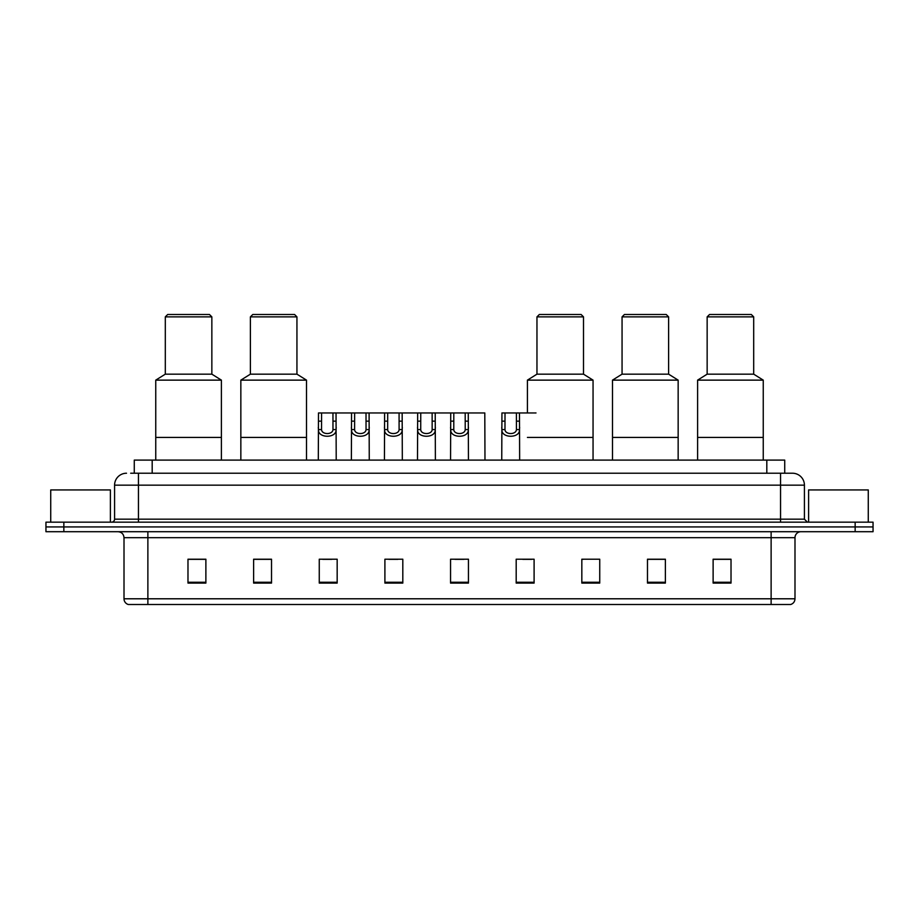 <?xml version="1.0" encoding="UTF-8"?>
<svg xmlns="http://www.w3.org/2000/svg" width="919" height="919" viewBox="0 0 919 919"><rect width="100%" height="100%" fill="white"/><g stroke="black" fill="none" stroke-linecap="round" stroke-linejoin="round"><path stroke-width="1.38" d="M130.693 473.228L138.447 473.228L130.693 473.228L134.277 473.228L134.277 460.097L784.723 460.097L784.723 473.228M126.512 473.228A11.936 11.936 0 0 0 114.576 485.163L114.576 519.178A2.987 2.987 0 0 1 111.59 522.164M804.424 485.163L138.447 485.163L138.447 473.228L792.488 473.228A11.936 11.936 0 0 1 804.424 485.163L804.424 519.178L807.41 522.164M63.848 522.164L45.95 522.164L45.95 526.932L63.848 526.932L45.95 526.932L45.95 531.71L63.848 531.71L63.848 526.932L855.152 526.932L63.848 526.932L63.848 522.164L855.152 522.164L855.152 526.932L873.05 526.932L855.152 526.932L855.152 531.71L63.848 531.71M873.05 522.164L873.05 526.932L873.05 522.164L855.152 522.164M792.304 473.228L788.307 473.228M790.397 604.507L128.603 604.507M128.304 604.507A5.962 5.962 0 0 1 124.008 598.786L147.879 598.786L147.879 604.507L771.121 604.507L771.121 598.786L794.992 598.786L794.992 537.672A5.962 5.962 0 0 1 800.966 531.71M124.008 598.786L124.008 537.672C123.651 534.054 121.664 532.067 118.034 531.71M731.019 583.083L731.019 559.212L713.121 559.212L713.121 583.083L731.019 583.083M665.379 583.083L665.379 559.212L647.481 559.212L647.481 583.083L665.379 583.083M599.739 583.083L599.739 559.212L581.83 559.212L581.83 583.083L599.739 583.083M534.1 583.083L534.1 559.212L516.191 559.212L516.191 583.083L534.1 583.083M205.879 583.083L205.879 559.212L187.981 559.212L187.981 583.083L205.879 583.083M271.519 583.083L271.519 559.212L253.621 559.212L253.621 583.083L271.519 583.083M337.17 583.083L337.17 559.212L319.261 559.212L319.261 583.083L337.17 583.083M402.809 583.083L402.809 559.212L384.9 559.212L384.9 583.083L402.809 583.083M468.449 583.083L468.449 559.212L450.551 559.212L450.551 583.083L468.449 583.083M873.05 531.71L873.05 526.932L873.05 531.71L855.152 531.71M771.121 604.507L790.225 604.507M581.83 559.338L583.209 559.338M388.909 559.338L397.858 559.338M322.787 559.338L331.736 559.338M522.75 559.338L531.71 559.338M455.02 559.338L463.98 559.338M271.519 559.338L253.621 559.338M205.879 559.338L187.981 559.338M665.379 559.338L647.481 559.338M731.019 559.338L713.121 559.338M110.395 522.164L110.395 489.93L50.729 489.93L50.729 522.164M221.399 460.097L221.399 380.133L155.748 380.133L155.748 437.421L221.399 437.421L155.748 437.421L155.748 460.097M221.399 380.133L211.852 374.159L165.305 374.159L155.748 380.133M211.852 374.159L211.852 316.871L165.305 316.871L165.305 374.159M211.852 316.871L209.463 314.493L167.683 314.493L165.305 316.871M868.271 522.164L868.271 489.93L808.605 489.93L808.605 522.164M306.498 460.097L306.498 380.133L240.847 380.133L240.847 437.421L306.498 437.421L240.847 437.421L240.847 460.097M306.498 380.133L296.94 374.159L250.393 374.159L240.847 380.133M296.94 374.159L296.94 316.871L250.393 316.871L250.393 374.159M296.94 316.871L294.562 314.493L252.782 314.493L250.393 316.871M593.054 380.133L527.414 380.133L536.96 374.159L583.508 374.159L593.054 380.133L593.054 437.421L527.414 437.421L593.054 437.421L593.054 460.097M583.508 374.159L583.508 316.871L536.96 316.871L536.96 374.159M583.508 316.871L581.118 314.493L539.35 314.493L536.96 316.871M678.153 460.097L678.153 380.133L612.502 380.133L612.502 437.421L678.153 437.421L612.502 437.421L612.502 460.097M678.153 380.133L668.607 374.159L622.06 374.159L612.502 380.133M668.607 374.159L668.607 316.871L622.06 316.871L622.06 374.159M668.607 316.871L666.218 314.493L624.438 314.493L622.06 316.871M763.252 460.097L763.252 380.133L697.601 380.133L697.601 437.421L763.252 437.421L697.601 437.421L697.601 460.097M763.252 380.133L753.695 374.159L707.148 374.159L697.601 380.133M753.695 374.159L753.695 316.871L707.148 316.871L707.148 374.159M753.695 316.871L751.317 314.493L709.537 314.493L707.148 316.871M321.57 412.953L321.535 429.575C321.753 434.871 332.77 434.871 332.977 429.575L332.954 412.953L318.491 412.953L318.307 460.097M332.954 412.953L336.032 412.953L336.216 460.097M336.216 427.427L336.044 429.575C336.756 438.466 317.756 438.466 318.468 429.575L318.307 427.427M354.631 412.953L354.596 429.575C354.814 434.871 365.831 434.871 366.038 429.575L366.015 412.953L351.552 412.953L351.368 460.097M366.015 412.953L369.093 412.953L369.266 460.097M369.266 427.427L369.105 429.575C369.817 438.466 350.817 438.466 351.529 429.575L351.368 427.427M387.692 412.953L387.657 429.575C387.864 434.871 398.892 434.871 399.099 429.575L399.076 412.953L384.613 412.953L384.429 460.097M399.076 412.953L402.154 412.953L402.327 460.097M402.327 427.427L402.166 429.575C402.878 438.466 383.878 438.466 384.59 429.575L384.429 427.427M420.753 412.953L420.718 429.575C420.925 434.871 431.953 434.871 432.16 429.575L432.137 412.953L417.674 412.953L417.49 460.097M432.137 412.953L435.215 412.953L435.388 460.097M435.388 427.427L435.227 429.575C435.939 438.466 416.939 438.466 417.651 429.575L417.49 427.427M453.802 412.953L453.779 429.575C453.986 434.871 465.014 434.871 465.221 429.575L465.198 412.953L450.735 412.953L450.551 460.097M465.198 412.953L468.265 412.953L468.449 460.097M468.449 427.427L468.288 429.575C469 438.466 450 438.466 450.712 429.575L450.551 427.427M505.013 412.953L504.979 429.575C505.186 434.871 516.214 434.871 516.421 429.575L516.398 412.953L501.935 412.953L501.751 460.097M516.398 412.953L519.476 412.953L519.649 460.097M519.649 427.427L519.488 429.575C520.2 438.466 501.2 438.466 501.912 429.575L501.751 427.427M336.032 412.953L351.552 412.953M369.093 412.953L384.613 412.953M402.154 412.953L417.674 412.953M435.215 412.953L450.735 412.953M468.265 412.953L484.795 412.953L484.979 460.097M519.476 412.953L536.007 412.953M152.186 473.228L152.186 460.097M766.814 473.228L766.814 460.097M138.447 522.164L138.447 485.163L114.576 485.163M114.576 519.178L804.424 519.178M780.553 473.228L780.553 522.164M771.121 531.71L771.121 537.672L124.008 537.672M794.992 537.672L771.121 537.672L771.121 598.786L147.879 598.786L147.879 531.71M468.449 582.255L450.551 582.255M402.809 582.255L384.9 582.255M337.17 582.255L319.261 582.255M271.519 582.255L253.621 582.255M205.879 582.255L187.981 582.255M534.1 582.255L516.191 582.255M599.739 582.255L581.83 582.255M665.379 582.255L647.481 582.255M731.019 582.255L713.121 582.255M336.044 429.575L332.977 429.575M321.535 429.575L318.468 429.575M321.57 421.143L318.491 421.143M336.032 421.143L332.954 421.143M369.105 429.575L366.038 429.575M354.596 429.575L351.529 429.575M354.631 421.143L351.552 421.143M369.093 421.143L366.015 421.143M402.166 429.575L399.099 429.575M387.657 429.575L384.59 429.575M387.692 421.143L384.613 421.143M402.154 421.143L399.076 421.143M435.227 429.575L432.16 429.575M420.718 429.575L417.651 429.575M420.753 421.143L417.674 421.143M435.215 421.143L432.137 421.143M468.288 429.575L465.221 429.575M453.779 429.575L450.712 429.575M453.802 421.143L450.735 421.143M468.265 421.143L465.198 421.143M519.488 429.575L516.421 429.575M504.979 429.575L501.912 429.575M505.013 421.143L501.935 421.143M519.476 421.143L516.398 421.143M790.696 604.507C793.396 603.553 794.832 601.646 794.992 598.786M527.414 412.953L527.414 380.133"/></g></svg>
